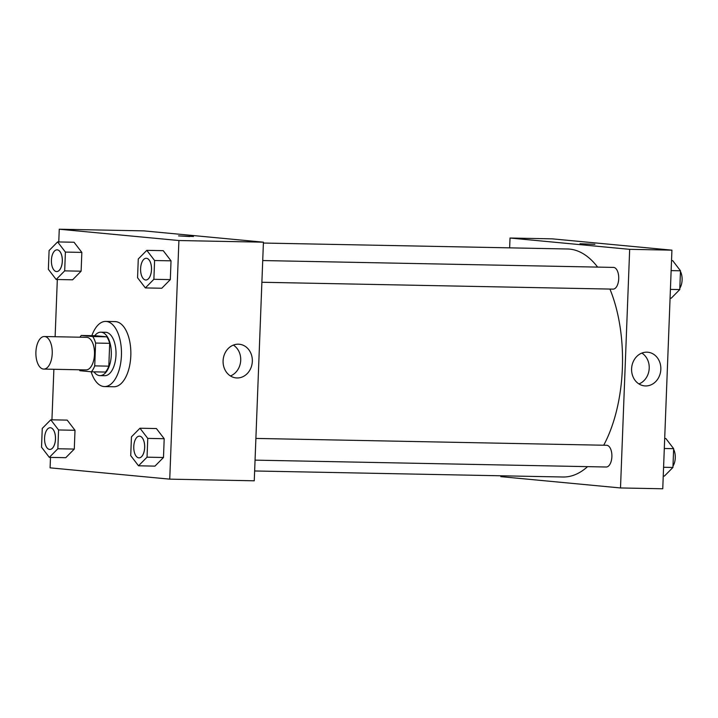 <?xml version="1.0" encoding="UTF-8"?>
<svg xmlns="http://www.w3.org/2000/svg" width="718" height="718" viewBox="0 0 718 718"><rect width="100%" height="100%" fill="white"/><g stroke="black" fill="none" stroke-linecap="round" stroke-linejoin="round"><path stroke-width="1.08" d="M43.439 369.07A16.29 8.176 91.1 0 1 35.9 352.341A16.29 8.176 91.1 0 1 44.39 336.518A16.29 8.176 91.1 0 1 52.243 352.96A16.29 8.176 91.1 0 1 43.753 369.088A16.29 8.176 91.1 0 1 43.439 369.07M44.39 336.518L86.645 337.343A16.29 8.176 91.1 0 1 94.507 353.794A16.29 8.176 91.1 0 1 86.007 369.914L43.753 369.088M81.278 335.468L95.368 335.737L106.811 336.823A21.028 10.555 91.1 0 1 109.692 343.33L108.813 366.153L94.722 365.884L95.602 343.051A21.028 10.555 91.1 0 0 92.73 336.545L81.278 335.468A21.028 10.555 91.1 0 0 79.976 337.209M94.722 365.884A21.028 10.555 91.1 0 1 91.374 371.798L79.922 370.712A21.028 10.555 91.1 0 1 79.339 369.788M108.813 366.153A21.028 10.555 91.1 0 1 105.456 372.068L91.374 371.798M94.004 371.852A21.72 10.905 -88.9 0 0 99.99 375.622A21.72 10.905 -88.9 0 0 111.317 354.118A21.72 10.905 -88.9 0 0 100.834 332.192A21.72 10.905 -88.9 0 0 94.713 335.728M100.834 332.192L105.537 332.281A21.72 10.905 91.1 0 1 116.011 354.207A21.72 10.905 91.1 0 1 104.684 375.711L99.99 375.622M109.692 343.33L95.602 343.051M106.811 336.823L92.73 336.545M91.85 335.674A32.579 16.352 91.1 0 1 105.743 321.422A32.579 16.352 91.1 0 1 121.459 354.315A32.579 16.352 91.1 0 1 104.469 386.571A32.579 16.352 91.1 0 1 103.859 386.535A32.579 16.352 91.1 0 1 91.141 371.771M105.743 321.422L115.14 321.61A32.579 16.352 91.1 0 1 130.847 354.504A32.579 16.352 91.1 0 1 113.866 386.751L104.469 386.571M50.493 457.393L50.089 467.84L169.744 479.148L178.908 240.53L59.262 229.221L58.768 241.939M57.323 279.517L55.124 336.724M53.877 369.285L51.938 419.824M49.327 457.375L65.769 457.689L74.286 449.073L75.004 430.279L67.205 420.12L50.772 419.797L42.254 428.422L41.536 447.206L49.327 457.375L57.853 448.75L58.571 429.965L50.772 419.797M56.166 279.49L72.599 279.814L81.116 271.189L81.843 252.404L74.044 242.244L57.611 241.921L49.093 250.537L48.366 269.331L56.166 279.49L64.683 270.865L65.401 252.081L57.611 241.921M145.359 287.918L161.792 288.241L170.31 279.616L171.028 260.831L163.237 250.672L146.804 250.349L138.278 258.974L137.56 277.758L145.359 287.918L153.876 279.302L154.594 260.517L146.804 250.349M138.52 465.803L154.953 466.126L163.48 457.501L164.198 438.716L156.398 428.547L139.965 428.224L131.448 436.849L130.73 455.634L138.52 465.803L147.046 457.178L147.764 438.393L139.965 428.224M189.732 236.536L178.531 235.89L189.732 236.536M169.744 479.148L254.262 480.8L263.425 242.181L178.908 240.53M263.425 242.181L143.779 230.873L59.262 229.221M193.456 236.473L178.531 235.899M223.092 360.786A16.909 14.611 -84.6 0 1 239.3 344.245A16.909 14.611 -84.6 0 1 252.26 362.446A16.909 14.611 -84.6 0 1 236.123 377.91A16.909 14.611 -84.6 0 1 223.092 360.786M230.442 375.954A16.909 14.611 95.4 0 0 240.647 361.351A16.909 14.611 95.4 0 0 233.359 345.098M263.389 243.043L567.489 248.984A114.027 57.243 91.1 0 1 597.627 267.096M609.923 289.067A114.027 57.243 91.1 0 1 603.712 445.232M587.593 466.637A114.027 57.243 91.1 0 1 563.029 477.003L254.639 470.972M255.052 460.139L606.225 467.005A10.86 5.448 -88.9 0 0 611.889 456.46A10.86 5.448 -88.9 0 0 606.854 445.304A10.86 5.448 -88.9 0 0 606.656 445.286L255.886 438.429M262.716 260.553L613.486 267.41A10.86 5.448 91.1 0 1 618.728 278.378A10.86 5.448 91.1 0 1 613.064 289.13A10.86 5.448 91.1 0 1 612.858 289.112M509.645 247.854L510.022 238.026L552.277 238.852L671.922 250.16L662.759 488.779L620.505 487.953L500.85 476.644L500.886 475.783M620.505 487.953L629.668 249.334L510.022 238.026M645.563 385.943A16.909 14.611 -84.6 0 1 644.62 385.889A16.909 14.611 -84.6 0 1 631.669 367.688A16.909 14.611 -84.6 0 1 647.807 352.224A16.909 14.611 -84.6 0 1 660.802 369.887A16.909 14.611 -84.6 0 1 645.563 385.943M671.922 250.16L629.668 249.334M580.997 243.905L594.908 244.317L580.997 243.905M638.948 383.942A16.909 14.611 95.4 0 0 649.144 369.339A16.909 14.611 95.4 0 0 641.865 353.076M594.908 244.317L579.991 243.743M663.252 476.061L664.41 476.079L672.928 467.463L673.655 448.669L665.855 438.51L664.688 438.483M672.928 467.463L663.585 467.274M673.655 448.669L664.312 448.49M673.628 449.369A10.86 5.448 91.1 0 1 672.981 466.054M670.082 298.176L671.24 298.203L679.766 289.578L680.485 270.794L672.685 260.625L671.527 260.607M679.766 289.578L670.424 289.399M680.485 270.794L671.142 270.614M680.458 271.494A10.86 5.448 91.1 0 1 679.82 288.178M139.454 436.158L139.418 436.158A10.86 5.448 91.1 0 1 139.454 436.158A10.86 5.448 91.1 0 1 144.695 447.117A10.86 5.448 91.1 0 1 139.032 457.869A10.86 5.448 91.1 0 1 139.014 457.869L138.996 457.869A10.86 5.448 91.1 0 1 138.789 457.86A10.86 5.448 91.1 0 1 133.763 446.704A10.86 5.448 91.1 0 1 139.418 436.158A10.86 5.448 91.1 0 1 144.659 447.117A10.86 5.448 91.1 0 1 138.996 457.869M154.953 466.126L163.48 457.501L147.046 457.178M163.48 457.501L164.198 438.716L147.764 438.393M164.198 438.716L156.398 428.547M146.257 258.274L146.292 258.274A10.86 5.448 91.1 0 1 146.292 258.274A10.86 5.448 91.1 0 1 151.525 269.241A10.86 5.448 91.1 0 1 145.871 279.993A10.86 5.448 91.1 0 1 145.844 279.993A10.86 5.448 91.1 0 1 145.628 279.984A10.86 5.448 91.1 0 1 140.593 268.828A10.86 5.448 91.1 0 1 146.257 258.274A10.86 5.448 91.1 0 1 151.489 269.241A10.86 5.448 91.1 0 1 145.826 279.993L145.871 279.993M161.792 288.241L170.31 279.616L153.876 279.302M170.31 279.616L171.028 260.831L154.594 260.517M171.028 260.831L163.237 250.672M50.224 427.722L50.269 427.731A10.86 5.448 91.1 0 1 50.269 427.731A10.86 5.448 91.1 0 1 55.501 438.689A10.86 5.448 91.1 0 1 49.838 449.441A10.86 5.448 91.1 0 1 49.82 449.441A10.86 5.448 91.1 0 1 49.596 449.432A10.86 5.448 91.1 0 1 44.57 438.276A10.86 5.448 91.1 0 1 50.224 427.722A10.86 5.448 91.1 0 1 55.465 438.689A10.86 5.448 91.1 0 1 49.802 449.441L49.838 449.441M65.769 457.689L74.286 449.073L57.853 448.75M74.286 449.073L75.004 430.279L58.571 429.965M75.004 430.279L67.205 420.12M57.099 249.846L57.063 249.846A10.86 5.448 91.1 0 1 57.099 249.846A10.86 5.448 91.1 0 1 62.34 260.814A10.86 5.448 91.1 0 1 56.677 271.566A10.86 5.448 91.1 0 1 56.659 271.566L56.632 271.566A10.86 5.448 91.1 0 1 56.435 271.548A10.86 5.448 91.1 0 1 51.4 260.392A10.86 5.448 91.1 0 1 57.063 249.846A10.86 5.448 91.1 0 1 62.295 260.814A10.86 5.448 91.1 0 1 56.632 271.566M72.599 279.814L81.116 271.189L64.683 270.865M81.116 271.189L81.843 252.404L65.401 252.081M81.843 252.404L74.044 242.244M613.064 289.13L261.882 282.264"/></g></svg>
